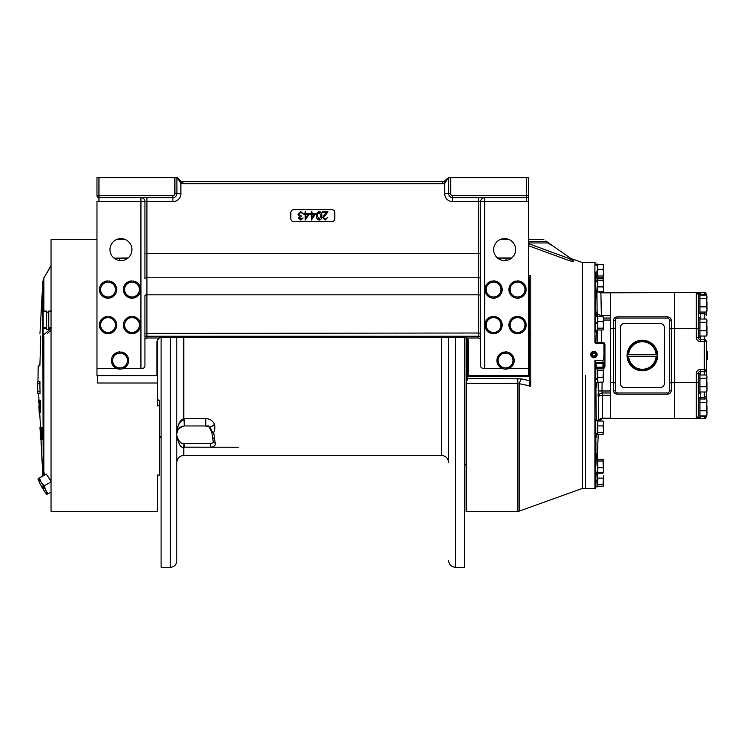 <?xml version="1.0" encoding="UTF-8"?>
<svg xmlns="http://www.w3.org/2000/svg" width="745" height="745" viewBox="0 0 745 745"><rect width="100%" height="100%" fill="white"/><g stroke="black" fill="none" stroke-linecap="round" stroke-linejoin="round"><path stroke-width="1.12" d="M603.562 381.282L603.031 382.185L597.741 382.185M597.741 377.296L603.031 377.296L603.562 369.501L603.441 381.71M597.741 370.61L603.031 370.61M597.741 368.812L603.031 368.812L603.562 369.706L603.031 368.812M603.031 382.185L603.562 379.745L603.031 377.296M595.749 379.149L597.741 379.149L597.741 382.446L595.749 382.446M597.741 461.015L603.031 461.015L603.562 459.907L603.441 472.116M597.741 472.591L603.031 472.591L603.562 470.151L603.031 461.015M597.741 467.711L603.031 467.711M603.562 471.697L603.031 472.591M597.741 459.218L603.031 459.218L603.562 460.112M603.562 433.488L603.031 434.382L603.562 429.25L603.031 434.382L597.741 434.382M595.749 368.551L597.741 368.551L597.741 378.181L595.749 378.181M595.963 265.201L597.741 265.201L597.741 278.053L596.531 278.146M595.916 264.158L597.741 264.158L597.741 265.201L597.741 264.699L595.935 264.699M595.916 486.839L597.741 486.839L597.741 472.945L596.531 472.945L597.741 472.796L595.749 472.851L595.749 478.309M596.251 458.957L597.741 458.957L597.741 472.796L595.749 472.796M595.916 465.839L595.749 466.37M593.728 355.998A1.499 1.499 0 0 0 595.413 354.713A1.499 1.499 0 0 0 594.119 353.028A1.499 1.499 0 0 0 592.443 354.322A1.499 1.499 0 0 0 593.728 355.998A1.499 1.499 0 0 1 592.741 353.605A1.499 1.499 0 0 1 595.311 353.94A1.499 1.499 0 0 1 593.728 355.998M603.441 421.493L603.562 429.25L603.031 425.917L603.562 423.458L603.031 421.009L603.562 421.903M597.741 425.917L603.031 425.917M597.741 421.009L603.031 421.009M597.741 432.594L603.031 432.594M595.749 433.813L597.741 433.813L597.741 433.227L595.749 433.227M603.562 481.447L603.562 485.889L603.031 484.79L603.562 475.655L603.562 481.447M597.741 484.79L603.031 484.79M597.741 478.113L603.031 478.113M603.031 486.578L603.562 485.684L603.031 486.578L597.741 486.578M597.741 473.205L603.031 473.205M595.749 281.806L597.741 281.806L597.741 292.04L596.251 292.04M595.749 280.884L597.741 280.884L597.741 278.146L595.749 278.053M597.741 329.988L603.031 329.988L603.562 329.094L603.031 328.2L597.741 328.2M603.031 329.988L603.441 329.504M603.441 317.1L603.562 329.094M597.741 321.523L603.031 321.523L603.562 319.065L603.031 316.616L603.562 317.51M597.741 316.616L603.031 316.616M603.031 328.2L603.562 324.857L603.031 321.523M596.093 316.355L595.637 309.436L595.637 329.56L595.749 323.516L597.741 323.516L597.741 322.427L595.749 322.427M597.741 276.004L603.031 276.004L603.562 272.661L603.031 269.327L597.741 269.327M603.441 264.903L603.562 276.898L603.031 276.004M603.562 276.898L603.031 277.792L603.562 276.898M597.741 264.419L603.031 264.419L603.562 265.313M603.031 269.327L603.562 266.868L603.031 264.419M597.741 277.792L603.031 277.792M597.741 291.779L603.031 291.779L603.562 289.339L603.031 286.89L597.741 286.89M603.562 290.876L603.031 291.779M597.741 280.204L603.031 280.204L603.562 279.096L603.441 291.295M603.562 279.3L603.031 278.397L603.562 279.3L603.031 278.397L597.741 278.397M603.031 286.89L603.562 283.547L603.031 280.204M595.907 420.748L597.741 420.748L597.741 434.642L595.749 434.642M595.749 421.325L595.832 441.385M597.741 323.423L597.741 330.249L595.907 330.249M597.741 322.781L597.741 316.411M599.027 421.009L600.675 419.044L602.752 418.466L704.314 418.466A2.002 2.002 0 0 0 706.307 416.464A2.002 2.002 0 0 1 704.314 418.466A2.002 2.002 0 0 0 706.307 416.464L706.307 415.961M706.307 391.982L706.307 398.975M697.013 418.336A2.002 2.002 0 0 1 696.324 418.466L697.013 418.336A2.002 2.002 0 0 1 696.324 418.466L698.316 416.464L698.316 382.502L696.324 382.651L698.316 382.502L698.316 373.496A2.002 2.002 0 0 1 700.319 371.504L704.314 371.504A2.002 2.002 0 0 0 706.307 369.501L706.307 374.996M704.314 336.032L704.314 369.501L706.307 369.501L706.307 341.527A2.002 2.002 0 0 0 704.314 339.524L700.319 339.524A2.002 2.002 0 0 1 698.316 337.532L698.316 318.301M700.319 319.046L700.319 313.766A2.002 1.704 180 0 1 699.341 313.552A2.002 1.704 180 0 0 700.319 313.766L704.314 313.766A2.002 1.704 0 0 1 706.307 315.461L706.307 312.053M706.307 295.067L706.307 294.564L706.307 295.067M700.319 374.996L700.319 371.504A2.002 2.002 0 0 0 698.316 373.496L696.324 373.496L696.324 382.651L674.337 382.651L674.337 292.571L674.337 328.377L698.316 328.526L696.324 328.377L696.324 337.532A3.995 3.995 0 0 0 700.319 341.527L700.319 336.032M674.337 418.466L674.337 382.651L674.337 418.466M698.316 328.526L698.316 294.564A2.002 2.002 0 0 0 698.158 293.791A2.002 2.002 0 0 1 698.316 294.564L696.324 292.571L600.88 292.822L598.496 291.779M699.918 294.564L704.314 294.564L704.314 292.571A2.002 2.002 0 0 1 706.307 294.564A2.002 2.002 0 0 0 704.314 292.571L696.324 292.571A2.002 2.002 0 0 1 697.013 292.692A2.002 2.002 0 0 0 696.324 292.571L696.324 328.377M697.078 292.711A2.002 2.002 0 0 1 698.158 293.772A2.002 2.002 0 0 0 697.078 292.711L697.637 293.055M698.316 317.547L698.316 293.567L699.918 293.567L699.918 313.552L698.316 313.552L698.316 317.547L699.918 317.547L699.918 337.532L696.324 337.532M698.158 417.237A2.002 2.002 0 0 0 698.316 416.464A2.002 2.002 0 0 1 697.078 418.317A2.002 2.002 0 0 0 698.149 417.265L698.316 416.511M707.75 359.267L707.75 351.761L707.201 351.212L707.201 359.816L707.75 359.267L706.307 359.788M707.014 400.056L706.353 410.737L707.014 413.354L706.353 415.961L699.918 415.961M699.918 402.253L706.353 402.253L707.014 406.5L707.014 414.89L706.353 415.961M699.918 410.737L706.353 410.737M707.014 414.322L707.014 413.354M699.918 398.975L706.353 398.975L707.014 400.614L706.353 402.253M706.66 399.441L706.353 398.975M599.781 394.049A3.995 3.995 90 0 0 598.496 396.908L598.095 382.185M596.68 382.446L596.214 387.819L596.279 382.446M603.971 354.35L603.971 344.525L603.971 354.35C603.925 357.954 603.59 360.012 602.966 360.506L594.91 360.506L595.916 363.42L595.637 387.121L596.214 387.819M595.832 420.878L596.549 415.393L596.782 420.748L596.149 415.785M596.447 434.726L595.981 438.051M595.832 465.942L596.549 454.552L596.726 458.957L596.643 453.714L596.177 453.891L596.661 453.686L596.54 454.571L596.661 453.686M596.214 472.079L595.916 477.918L595.953 472.851M595.721 487.37L596.214 479.91M598.021 394.049L598.198 396.917C598.477 394.543 599.809 393.23 602.183 392.988L610.388 392.988L610.388 395.362L602.491 395.362L602.491 392.988A3.995 3.995 90 0 0 598.496 396.908A3.995 1.62 180 0 1 602.491 395.362L602.491 418.206A3.995 3.483 0 0 0 598.57 421.009M598.095 368.812L596.68 368.551M599.315 367.508L599.045 367.508A0.959 0.959 90 0 0 598.086 368.468L602.081 368.812M602.081 382.185L602.016 390.985L598.021 390.939M599.986 367.508L600.945 367.508M596.68 368.468A0.959 0.959 90 0 1 597.611 367.508L596.68 368.468M603.888 362.889L603.971 362.508A0.996 0.996 0 0 1 602.966 363.504L603.971 362.508L603.971 366.503L602.966 367.508L596.186 367.211L596.615 368.198M598.011 291.779L600.88 292.822L601.392 315.666L610.388 315.666L610.388 418.466L602.519 418.466L598.794 421.009M598.626 291.779L601.01 292.571L610.388 292.571L610.388 318.05L603.562 318.041M601.392 316.616L600.898 293.763M598.114 316.616L597.183 314.176L596.931 292.04M598.328 316.616A3.995 3.995 90 0 1 597.397 314.185L597.108 316.355M601.448 329.988L601.746 343.519L602.966 343.519L596.4 343.519L594.91 342.84L602.966 342.56A1.956 1.956 0 0 1 604.931 344.525L604.931 366.503A1.956 1.956 0 0 1 602.966 368.468L602.081 368.468L602.081 367.508M598.71 343.519L597.751 342.588L597.462 330.249M596.279 368.551L596.186 367.211L602.966 367.211L603.971 366.503A0.996 0.996 0 0 1 603.897 366.885M603.692 367.201A0.996 0.996 0 0 1 603.171 367.481M596.549 385.444L596.149 382.446M595.749 363.905L596.149 365.87L596.047 363.504M602.966 360.506L602.966 362.545L603.971 362.508L603.971 366.503L604.931 366.503M595.916 363.42L602.966 363.504L602.966 368.468M595.832 477.778L595.916 486.783M596.382 420.748L596.261 416.557L596.382 420.748M595.916 387.586L596.149 420.748M595.749 466.463L595.749 478.048M595.953 278.146L595.637 272.698L595.637 284.311L596.549 296.445L596.726 292.04L596.671 297.404M596.456 316.355L596.214 312.621L596.456 316.355M596.214 271.087L596.214 278.919M595.832 285.056L595.749 313.263M596.782 330.249L596.549 335.604L595.832 330.11M599.948 315.591L601.327 315.675M601.392 315.666L597.397 314.185M596.121 335.287L595.916 342.579L596.875 343.519M604.931 344.525L603.971 344.525L602.966 342.56M594.91 360.506L594.91 488.403L585.486 488.403L585.486 375.499L585.486 488.403L582.441 488.403L582.441 262.594L574.423 259.707M530.803 386.133L517.794 383.368L517.794 511.387L519.144 511.154L519.144 383.722L521.174 378.87L529.481 380.667L530.803 386.133L530.803 275.864L529.481 277.54L529.481 280.539L528.615 280.539M572.141 259.4L573.743 259.642L570.577 258.301L572.272 259.493L570.335 258.981L569.655 260.815L573.138 261.299L569.655 260.815L528.615 245.757M573.743 259.642L573.138 261.299L572.272 259.493M528.615 275.836L530.803 275.864M529.481 382.083L529.481 386.292M529.481 380.667L529.481 280.539M529.481 376.653L467.59 376.653L467.59 338.807M517.794 511.387L466.147 511.387L466.147 382.436L467.59 379.075L467.59 376.653M466.147 382.436L466.147 337.811M529.481 279.58L528.615 279.58M528.615 241.529L546.625 241.529C542.937 238.949 542.937 238.949 546.625 241.529C542.937 238.949 542.937 238.949 546.625 241.529L547.622 242.954L547.994 242.488L553.265 246.185L547.715 242.972M528.615 243.662L570.335 258.981L570.577 258.301L553.265 246.185M545.88 241.008L547.622 242.227M570.335 258.981L570.139 259.511M529.481 333.862L530.803 335.315M596.261 334.44L596.382 330.249M596.149 330.249L596.149 333.136M595.749 272.689L595.749 284.506M595.851 310.078L595.907 311.27M596.047 314.772L596.065 315.293M598.85 420.878L601.085 418.727M610.388 390.985L602.016 390.985L602.183 392.988M699.918 298.335L706.353 298.335L707.014 296.706L706.353 295.067L699.918 295.067M669.252 391.553L669.336 390.985A2.002 0.605 0 0 1 671.329 390.371C671.143 392.662 669.811 393.937 667.334 394.217L617.391 394.217C614.923 393.947 613.591 392.662 613.396 390.371L615.398 390.985A2.002 2.002 180 0 0 617.391 392.978L667.334 392.978A2.002 2.002 180 0 0 669.336 390.985L669.336 320.043A2.002 2.002 180 0 0 667.334 318.041L617.391 318.041A2.002 2.002 180 0 0 615.398 320.043L615.435 391.367M616.99 392.941L617.391 394.217M610.388 328.377L613.396 328.377L613.396 382.651L610.388 382.651M671.329 390.371L671.329 328.377L674.337 328.377L674.337 382.651L669.336 382.8M615.472 319.475L615.398 320.043A2.002 0.605 180 0 1 613.396 320.648C613.582 318.357 614.914 317.081 617.391 316.811L667.334 316.811C669.811 317.081 671.143 318.357 671.329 320.648L669.299 319.661M667.734 318.087L667.334 316.811M613.396 320.648L613.396 328.377L615.398 328.228M613.396 390.371L613.396 382.651L615.398 382.8M671.329 320.648L671.329 328.377L669.336 328.228M698.316 397.476L699.918 397.476L699.918 417.461L698.316 417.461L698.316 398.24M699.918 378.274L706.353 378.274L707.014 376.635L706.353 374.996L699.918 374.996M706.353 295.067L707.014 296.706L706.353 306.828L707.014 309.436L706.353 312.053L699.918 312.053M706.353 298.335L707.014 302.582L707.014 310.972L706.353 312.053M699.918 306.828L706.353 306.828M707.014 310.414L707.014 309.436M706.353 374.996L707.014 376.635L706.353 386.757L707.014 389.374L706.353 391.982L699.918 391.982M706.353 378.274L707.014 382.52L707.014 390.911L706.353 391.982M699.918 386.757L706.353 386.757M707.014 390.343L707.014 389.374M707.014 320.117L706.353 330.808L707.014 333.415L706.353 336.032L699.918 336.032M699.918 322.315L706.353 322.315L707.014 326.561L707.014 334.952L706.353 336.032M699.918 330.808L706.353 330.808M707.014 334.393L707.014 333.415M699.918 319.046L706.353 319.046L707.014 320.685L706.353 322.315M706.66 319.512L706.353 319.046M704.314 374.996L704.314 369.501L700.319 369.501L700.319 371.504A2.002 2.002 0 0 0 698.316 373.496L699.918 373.496L699.918 393.481L698.316 393.481L698.316 374.26M492.352 317.407L492.212 316.523A8.623 8.623 0 0 0 484.939 325.044A8.623 8.623 0 0 0 493.562 333.667A8.623 8.623 0 0 0 502.186 325.044A8.623 8.623 0 0 0 493.562 316.42L493.562 317.566M504.337 352.879L504.197 352.003A8.623 8.623 0 0 0 496.924 360.515A8.623 8.623 0 0 0 505.548 369.138A8.623 8.623 0 0 0 514.171 360.515A8.623 8.623 0 0 0 505.548 351.891L505.548 353.037M132.983 332.4L137.229 331.842L138.868 327.884A7.422 7.422 0 0 0 131.055 317.687A7.422 7.422 0 0 0 126.129 329.56A7.422 7.422 0 0 0 138.868 327.884L140.516 323.926L135.301 317.128L126.808 318.245L123.53 326.161L128.736 332.959L132.983 332.4M516.332 317.407L516.192 316.523A8.623 8.623 0 0 0 508.919 325.044A8.623 8.623 0 0 0 517.542 333.667A8.623 8.623 0 0 0 526.166 325.044A8.623 8.623 0 0 0 517.542 316.42L517.542 317.566M326.338 212.66L324.336 214.793L326.338 212.66L322.613 212.66L322.613 211.841L328.051 211.841L323.432 217.596L325.174 219.216L327.744 217.372L325.137 220.036L322.715 217.661L324.336 214.793L323.283 216.041M299.22 218.322L300.756 219.216L299.145 217.959L301.204 216.655L301.204 215.836L298.736 214.141L300.775 212.455L303.457 213.992L300.784 211.636L298.019 214.215L299.369 216.32L298.428 217.959L300.766 220.036L303.15 217.987L300.105 219.114M321.812 214.43L321.43 213.089M320.909 212.344L320.201 211.841M293.809 209.634L331.776 209.634A2.999 2.999 0 0 1 334.775 212.632L334.775 218.63A2.999 2.999 0 0 1 331.776 221.628L293.809 221.628A2.999 2.999 0 0 1 290.811 218.63L290.811 212.632A2.999 2.999 0 0 1 293.809 209.634M450.418 177.664L448.332 177.664L444.178 181.463L444.681 183.4A7.99 7.99 0 0 1 442.679 183.661L182.898 183.661A7.99 7.99 0 0 1 180.895 183.4L181.398 181.463A5.997 5.997 0 0 0 182.898 181.659A5.997 5.997 0 0 1 181.398 181.463A5.997 5.997 0 0 0 182.898 181.659L442.679 181.659A5.997 5.997 0 0 0 445.044 181.175L445.24 181.082A5.997 5.997 0 0 0 445.445 180.979L445.836 180.765A5.997 5.997 0 0 0 446.525 180.262L446.832 179.992A5.997 5.997 0 0 0 447.801 178.781L447.987 178.465A5.997 5.997 0 0 0 448.332 177.664L528.615 177.664L528.615 195.646L526.613 195.646L526.613 197.649A2.002 2.002 0 0 0 528.615 195.646L528.615 201.299L528.615 195.646A2.002 2.002 0 0 1 526.613 197.649L526.613 201.644L484.65 201.644L484.65 197.649A3.995 3.995 0 0 0 480.646 201.644L484.65 201.644L484.65 368.579L502.475 368.579M174.907 177.664L174.907 193.644A2.002 2.002 0 0 1 172.905 195.646L96.971 195.646L96.971 177.664L177.245 177.664L181.398 181.463A5.997 5.997 0 0 1 180.532 181.175L180.337 181.082A5.997 5.997 0 0 1 180.132 180.979L179.75 180.765A5.997 5.997 0 0 1 179.061 180.262L178.744 179.992A5.997 5.997 0 0 1 178.465 179.703L178.409 179.629A5.997 5.997 0 0 1 177.776 178.781L177.599 178.465A5.997 5.997 0 0 1 177.245 177.664L175.159 177.664M123.111 368.579L140.935 368.579L140.935 201.644L144.93 201.644A3.995 3.995 0 0 0 140.935 197.649L140.935 201.644L98.964 201.644A5.997 5.997 0 0 1 96.971 201.299L96.971 368.579L116.956 368.579M140.935 368.579C143.496 368.421 144.828 367.648 144.93 366.27L144.93 336.237L144.93 339.152L146.923 337.997L159.03 337.997L156.916 341.527L156.916 375.499L96.971 375.499L96.971 368.579M98.964 201.644L98.964 197.649A2.002 2.002 0 0 1 96.971 195.646A2.002 2.002 0 0 0 98.964 197.649L172.905 197.649A3.995 3.995 0 0 0 176.9 193.644L176.9 177.664M146.923 197.649L146.923 201.644L144.93 201.644L144.93 278.537A2.002 0.764 0 0 1 146.923 277.773L146.923 201.644L172.905 201.644A7.99 7.99 0 0 0 180.895 193.644L180.895 183.4L177.245 177.664A5.997 5.997 0 0 0 177.599 178.465M146.923 337.997L146.923 294.815A2.002 0.764 180 0 0 144.93 295.579L144.93 336.237L478.653 336.237L478.653 337.997L466.547 337.997L468.661 341.527L468.661 375.499L528.615 375.499L528.615 201.299A5.997 5.997 0 0 1 526.613 201.644M144.93 366.27L144.93 339.152M159.03 337.997A3.995 3.995 0 0 1 160.92 337.532L464.666 337.532A3.995 3.995 0 0 1 466.547 337.997M159.737 337.709L157.381 339.655M448.509 177.664L444.681 183.4L444.681 193.644A7.99 7.99 0 0 0 452.671 201.644L480.646 201.644L480.646 366.27C480.749 367.648 482.089 368.421 484.65 368.579M448.676 177.664L448.676 193.644A3.995 3.995 0 0 0 452.671 197.649L526.613 197.649M465.839 337.709L468.195 339.655M480.646 366.27L480.646 339.152L478.653 337.997M508.63 368.579L528.615 368.579M480.646 339.152L480.646 336.237L478.653 336.237L478.653 333.015L480.646 333.415M493.637 249.603A10.989 10.989 0 0 1 504.635 238.614A10.989 10.989 0 0 1 515.624 249.603A10.989 10.989 0 0 1 504.635 260.592A10.989 10.989 0 0 1 493.637 249.603M442.679 181.659A5.997 5.997 0 0 0 444.178 181.463A5.997 5.997 0 0 1 442.679 181.659L442.679 183.661M109.962 249.603A10.989 10.989 0 0 1 120.951 238.614A10.989 10.989 0 0 1 131.94 249.603A10.989 10.989 0 0 1 120.951 260.592A10.989 10.989 0 0 1 109.962 249.603M305.236 220.036L309.603 213.685L305.813 213.685L305.813 211.841L305.096 211.841L305.096 213.685L304.174 213.685L304.174 214.504L305.096 214.504L305.236 220.036M305.813 217.978L308.197 214.504L305.813 214.504L305.813 217.978M311.391 220.036L315.75 213.685L311.959 213.685L311.959 211.841L311.242 211.841L311.242 213.685L310.32 213.685L310.32 214.504L311.242 214.504L311.391 220.036M311.959 217.978L314.343 214.504L311.959 214.504L311.959 217.978M319.223 220.036C321.244 219.505 322.138 218.099 321.896 215.836C322.017 213.34 321.132 211.943 319.223 211.636C317.193 212.157 316.271 213.554 316.467 215.836C316.271 218.108 317.193 219.514 319.223 220.036M321.179 215.836L319.205 219.216L317.184 215.836L317.491 213.824L319.205 212.455L321.179 215.836M108.044 317.566L108.044 316.42A8.623 8.623 0 0 0 99.411 325.044A8.623 8.623 0 0 0 108.044 333.667A8.623 8.623 0 0 0 116.667 325.044A8.623 8.623 0 0 0 109.385 316.523L109.245 317.407M464.545 337.532L464.545 567.336L455.549 567.336L455.549 337.532M448.555 445.957L448.555 337.532M448.555 375.499L448.555 462.422C448.145 458.175 445.817 455.847 441.562 455.428L441.562 337.532M177.031 431.979L176.788 433.953C177.31 425.348 179.647 420.236 183.782 418.615L205.769 418.588L205.769 425.954L208.907 426.848L205.769 425.954L184.443 425.963L184.779 418.588M213.685 432.333L215.212 443.322L213.21 441.599L211.776 432.016L211.701 431.169L213.685 432.333C214.83 430.731 215.128 428.04 214.56 424.231C212.53 420.58 209.606 418.69 205.769 418.588M215.212 443.322C215.575 445.435 214.057 446.739 210.63 447.233L210.63 443.443L184.779 443.443L210.63 443.443C212.809 443.191 213.675 442.577 213.21 441.599M238.242 447.233L183.782 447.177L183.978 443.405C180.942 444.076 178.539 441.422 176.788 435.443L176.863 436.561M183.782 337.532L183.782 418.615L184.443 425.963C179.955 426.336 177.403 428.999 176.788 433.953C177.319 425.907 179.647 421.167 183.782 419.733M176.788 337.532L176.788 560.948C176.407 564.831 174.274 566.964 170.391 567.336L170.391 337.532M170.391 567.336L161.097 567.336L161.097 337.532M176.788 433.953C176.174 430.303 178.735 427.639 184.443 425.963L184.779 425.954M208.889 425.954L205.769 425.954M211.692 431.076A5.997 5.997 0 0 0 211.571 430.461M211.245 429.52A5.997 5.997 0 0 0 208.907 426.848C210.239 427.518 212.12 426.652 214.56 424.231M211.776 432.016L208.907 426.848M211.776 431.951L213.768 433.394M214.569 439.038L212.614 437.445M177.031 437.408L177.329 438.339M177.692 439.15L178.232 440.034M178.381 440.239L179.303 441.273M179.619 441.552L180.802 442.381M183.447 443.331L184.779 443.443L184.779 447.233M184.779 443.443L183.978 443.405C180.532 443.75 178.139 441.105 176.788 435.443C178.549 444.299 180.877 448.211 183.782 447.177L183.428 447.121M184.173 445.389L183.829 447.075M132.983 296.91L137.229 296.352L138.868 292.394A7.422 7.422 0 0 0 131.055 282.197A7.422 7.422 0 0 0 126.129 294.07A7.422 7.422 0 0 0 138.868 292.394L140.516 288.436L135.301 281.638L126.808 282.755L123.53 290.671L128.736 297.469L132.983 296.91M132.023 317.566L132.023 316.42A8.623 8.623 0 0 0 123.391 325.044A8.623 8.623 0 0 0 132.023 333.667A8.623 8.623 0 0 0 140.647 325.044A8.623 8.623 0 0 0 133.364 316.523L133.234 317.407M114.087 258.189L127.451 257.994L127.199 258.655L123.381 257.994L119.554 258.655L113.855 257.994M119.554 260.508L119.554 258.655M127.674 258.655L127.432 257.994L127.674 258.655M499.448 294.07L502.055 290.671L500.407 286.713A7.422 7.422 0 0 0 487.677 285.037A7.422 7.422 0 0 0 492.594 296.91A7.422 7.422 0 0 0 500.407 286.713L498.768 282.755L490.275 281.638L485.07 288.436L488.347 296.352L496.841 297.469L499.448 294.07M132.023 282.076L132.023 280.93A8.623 8.623 0 0 0 123.391 289.554A8.623 8.623 0 0 0 132.023 298.177A8.623 8.623 0 0 0 140.647 289.554A8.623 8.623 0 0 0 133.364 281.033L133.234 281.908M511.433 365.031L514.041 361.632L512.402 357.674A7.422 7.422 0 0 0 499.662 356.008A7.422 7.422 0 0 0 504.589 367.872A7.422 7.422 0 0 0 512.402 357.674L510.763 353.717L502.27 352.608L497.055 359.407L500.342 367.313L508.835 368.43L511.433 365.031M120.029 353.037L120.029 351.891A8.623 8.623 0 0 0 111.405 360.515A8.623 8.623 0 0 0 120.029 369.138A8.623 8.623 0 0 0 128.652 360.515A8.623 8.623 0 0 0 121.379 352.003L121.239 352.879M109.003 296.91L113.249 296.352L114.888 292.394A7.422 7.422 0 0 0 107.075 282.197A7.422 7.422 0 0 0 102.149 294.07A7.422 7.422 0 0 0 114.888 292.394L116.527 288.436L111.322 281.638L102.829 282.755L99.551 290.671L104.756 297.469L109.003 296.91M516.332 281.908L516.192 281.033A8.623 8.623 0 0 0 508.919 289.554A8.623 8.623 0 0 0 517.542 298.177A8.623 8.623 0 0 0 526.166 289.554A8.623 8.623 0 0 0 517.542 280.93L517.542 282.076M499.448 329.56L502.055 326.161L500.407 322.203A7.422 7.422 0 0 0 487.677 320.527A7.422 7.422 0 0 0 492.594 332.4A7.422 7.422 0 0 0 500.407 322.203L498.768 318.245L490.275 317.128L485.07 323.926L488.347 331.842L496.841 332.959L499.448 329.56M109.003 332.4L113.249 331.842L114.888 327.884A7.422 7.422 0 0 0 107.075 317.687A7.422 7.422 0 0 0 102.149 329.56A7.422 7.422 0 0 0 114.888 327.884L116.527 323.926L111.322 317.128L102.829 318.245L99.551 326.161L104.756 332.959L109.003 332.4M492.352 281.908L492.212 281.033A8.623 8.623 0 0 0 484.939 289.554A8.623 8.623 0 0 0 493.562 298.177A8.623 8.623 0 0 0 502.186 289.554A8.623 8.623 0 0 0 493.562 280.93L493.562 282.076M108.044 282.076L108.044 280.93A8.623 8.623 0 0 0 99.411 289.554A8.623 8.623 0 0 0 108.044 298.177A8.623 8.623 0 0 0 116.667 289.554A8.623 8.623 0 0 0 109.385 281.033L109.245 281.908M523.428 329.56L526.035 326.161L524.396 322.203A7.422 7.422 0 0 0 511.657 320.527A7.422 7.422 0 0 0 516.574 332.4A7.422 7.422 0 0 0 524.396 322.203L522.748 318.245L514.255 317.128L509.049 323.926L512.327 331.842L520.82 332.959L523.428 329.56M46.795 272.977L51.051 265.546M523.428 294.07L526.035 290.671L524.396 286.713A7.422 7.422 0 0 0 511.657 285.037A7.422 7.422 0 0 0 516.574 296.91A7.422 7.422 0 0 0 524.396 286.713L522.748 282.755L514.255 281.638L509.049 288.436L512.327 296.352L520.82 297.469L523.428 294.07M506.023 260.508L506.023 258.655L502.204 257.994L498.377 258.655L498.135 257.994L511.731 257.994M511.489 258.189L506.023 258.655M498.144 257.994L497.911 258.655L498.116 258.003M120.997 367.872L125.244 367.313L126.883 363.355A7.422 7.422 0 0 0 119.06 353.167A7.422 7.422 0 0 0 114.143 365.031A7.422 7.422 0 0 0 126.883 363.355L128.522 359.407L123.307 352.608L114.814 353.717L111.536 361.632L116.751 368.43L120.997 367.872M592.871 355.887L592.21 354.285L593.262 352.916L594.976 353.139L595.637 354.741L594.585 356.11L592.871 355.887M593.569 357.172A2.673 2.673 0 0 0 596.577 354.871A2.673 2.673 0 0 0 594.277 351.863A2.673 2.673 0 0 0 591.269 354.164A2.673 2.673 0 0 0 593.569 357.172M594.352 351.323A3.222 3.222 0 0 1 597.118 354.937A3.222 3.222 0 0 1 593.504 357.712A3.222 3.222 0 0 1 590.729 354.089A3.222 3.222 0 0 1 594.352 351.323M657.23 354.713L627.495 354.713L627.495 356.315L657.23 356.315L657.23 354.713M628.631 354.713L656.094 354.713A13.755 13.755 180 0 0 642.367 341.759A13.755 13.755 180 0 0 628.631 354.713M627.504 354.713L627.597 354.713A14.788 14.788 0 0 1 642.367 340.726A14.788 14.788 0 0 1 657.127 354.713M657.127 356.315A14.788 14.788 0 0 1 642.367 370.293A14.788 14.788 0 0 1 627.597 356.315A14.788 14.788 180 0 0 642.367 370.293A14.788 14.788 180 0 0 657.127 356.315M656.094 356.315L656.606 356.315A14.267 14.267 180 0 1 642.367 369.781A14.267 14.267 180 0 1 628.119 356.315L628.631 356.315A13.755 13.755 180 0 0 642.367 369.269A13.755 13.755 180 0 0 656.094 356.315L628.631 356.315M624.375 323.535A3.995 3.995 180 0 0 620.38 327.53L620.38 383.489A3.995 3.995 180 0 0 624.375 387.484L660.349 387.484A3.995 3.995 180 0 0 664.344 383.489L664.344 327.53A3.995 3.995 180 0 0 660.349 323.535L624.375 323.535M157.595 399.273L159.598 401.108L159.598 475.049L157.595 475.049L157.595 511.387L51.051 511.387L51.051 239.611L96.971 239.611M159.598 405.82L157.595 405.82L157.595 339.301M157.595 383.014L97.651 383.014L97.651 375.499M157.595 375.666L97.651 375.666M38.87 406.323L39.261 412.469L38.936 406.323M39.159 402.663L39.122 402.151M39.336 406.099L39.671 410.635M42.642 472.889L40.984 439.233M42.642 465.392L43.899 472.451L43.108 472.907L42.772 470.151M39.14 402.412L39.234 401.704M39.681 411.734L39.569 407.711M39.401 405.392L39.15 400.475M40.621 412.469L40.286 400.475L39.755 400.475L40.072 412.469L40.621 412.469L40.072 412.469L39.532 402.626L39.709 412.469M39.457 400.475L39.932 409.126L39.718 401.024M41.171 435.788L41.124 433.292M40.845 428.124L41.133 430.359M40.966 432.351L40.677 430.275M40.714 429.623L41.068 434.372M41.059 432.1L41.105 435.788L40.789 430.275M41.115 430.591L41.171 433.73M41.422 438.19L41.022 427.453L41.254 430.275L41.58 427.453M40.519 427.379L39.969 427.453L40.593 439.233M40.724 430.275L41.161 439.233M40.854 430.973L40.984 433.702M41.003 434.037L41.199 438.097M41.767 436.523L42.018 437.967M41.431 435.089L41.431 434.223L41.478 435.089M41.618 430.275L41.497 427.453L42.12 427.453L42.437 430.275L41.888 430.601M41.869 435.443L42.651 439.261L42.437 430.275M41.329 427.453L40.686 427.453M41.515 435.089L41.469 434.223M40.779 439.233L40.025 427.453L40.752 427.453L40.947 429.791M40.752 427.453L41.124 431.56M41.897 430.74L42.027 430.07M42.12 438.991L42.009 436.235M42.139 429.669L42.13 439.233M39.662 402.626L39.476 400.568M39.634 408.893L40.007 411.426M39.541 409.62L39.485 412.469M39.401 407.124L39.569 410.169M39.997 411.147L39.941 410.318M39.559 402.114L39.522 400.959M39.876 381.496L37.65 381.496L37.65 383.489L40.007 383.489L39.876 381.496L40.025 393.481M42.642 340.102L42.707 337.904A0.996 0.866 -173.7 0 1 42.837 338.323L43.899 336.489L42.837 338.323L43.163 470.747M42.642 319.94L42.642 339.636M42.642 338.761L42.642 339.329M40.752 335.93L39.923 364.687M39.858 365.748L39.811 365.897C37.697 365.786 37.697 365.786 39.811 365.897C37.697 365.786 37.697 365.786 39.811 365.897L39.969 362.536M40.398 345.745L40.239 350.997M40.007 360.571L40.016 361.595M42.642 468.614L43.145 473.149L42.642 473.149L42.642 475.869M42.642 468.856L42.642 465.476M43.108 335.446L43.899 336.489L42.642 335.026L42.642 328.014L43.145 328.443L43.145 327.763L42.642 328.014L42.642 311.578L43.145 311.075L42.642 311.578L42.642 318.581M51.051 330.268L47.466 333.378M51.051 265.863L43.899 277.922L43.899 311.075M43.899 472.451L45.072 474.5L43.899 472.451L43.899 336.489M51.051 480.991L46.907 475.003M44.206 474.993L43.108 472.907M43.145 311.14L46.646 311.075L46.646 329.467L48.723 329.467L48.723 311.075L51.042 311.326L48.723 311.326M51.833 327.912L48.723 328.443M48.723 312.155L46.646 312.155M51.042 328.452L43.145 335.325L43.145 328.443L43.145 335.325L42.642 334.896M40.305 430.275L40.174 427.742M40.1 427.742L40.23 430.275M40.621 438.172L40.509 436.114L40.621 438.172M39.979 427.453L40.463 436.533L40.025 427.453M40.342 434.484L40.453 436.533M40.761 429.623L40.835 435.788L40.081 427.453M40.789 429.921L40.938 433.525M41.795 430.275L41.562 439.261M41.161 430.275L41.282 427.453M41.664 436.235L41.543 433.292L41.487 436.235M41.999 439.261L42.651 439.261M41.869 436.235L41.971 433.292M41.161 427.453L41.105 429.241M42.242 435.741L42.13 436.523M42.167 433.907L42.12 433.236M39.187 412.469L39.066 410.169M38.675 402.57L38.675 400.475M38.991 400.475L38.647 393.481L37.65 393.481L37.65 381.496M40.072 393.481L37.65 393.481L40.072 393.481M37.25 383.321L37.25 391.311L37.25 383.321M39.69 411.166L39.327 405.913M39.159 401.704L39.485 407.385M40.901 433.348L40.947 434.233M40.984 434.614L40.807 431.755M40.277 427.453L40.984 439.261L40.193 427.453M37.25 385.277L37.25 391.516L37.25 385.277M39.559 407.031L39.466 401.49M39.941 410.178L39.625 408.241M39.448 412.777L38.889 400.167L39.448 412.777M39.392 411.547L38.945 401.397L39.392 411.547M37.25 386.702L37.25 389.756L37.25 386.702M46.982 494.233L46.982 494.233A8.996 0.941 -119.5 0 0 45.594 490.098L48.211 493.702L46.982 494.233A8.996 0.941 -119.5 0 1 46.777 494.177L46.888 494.242M51.051 492.1L48.211 493.702M38.34 478.299L39.42 478.02L41.189 482.257A8.996 0.941 -119.5 0 0 38.181 478.551L46.339 474.109L51.051 481.447M39.42 478.02L46.339 474.109M44.355 485.721L45.594 490.098A8.996 0.941 -119.5 0 0 43.517 486.15A8.996 0.941 -119.5 0 0 41.189 482.257L44.355 485.721L51.051 481.94M38.181 478.551A8.996 0.941 -119.5 0 0 38.088 478.774A8.996 0.941 -119.5 0 0 39.569 482.686A8.996 0.941 -119.5 0 0 41.645 486.643A8.996 0.941 -119.5 0 0 43.964 490.527A8.996 0.941 -119.5 0 0 46.777 494.177M42.372 486.448L43.564 488.133L42.372 486.448M704.314 415.961L704.314 416.464L706.307 416.464A2.002 2.002 0 0 1 704.314 418.466L704.314 416.464L700.319 416.464L700.319 415.961M696.324 382.651L696.324 418.466M700.319 295.067L700.319 292.571M704.314 295.067L704.314 294.564L706.307 294.564A2.002 2.002 0 0 0 704.314 292.571M704.314 312.053L704.314 313.766L700.319 313.766L700.319 312.053M704.314 313.766L704.314 319.046M700.319 339.524A2.002 2.002 0 0 1 698.316 337.532M700.319 341.527L706.307 341.527A2.002 2.002 0 0 0 704.314 339.524M696.324 373.496A3.995 3.995 0 0 1 700.319 369.501M704.314 391.982L704.314 397.262A2.002 1.704 0 0 0 706.307 395.567M700.319 398.975L700.319 397.262L704.314 397.262L704.314 398.975M700.319 418.466L699.918 416.464M699.341 397.476A2.002 1.704 180 0 1 700.319 397.262L700.319 391.982M595.916 465.83L595.916 441.608M598.496 396.908L598.496 421.009M603.562 320.043L610.388 320.043M610.388 292.822L600.88 292.822M596.149 368.551L596.149 365.87M602.966 363.504L602.966 362.545L595.581 362.545M595.637 363.877L595.637 387.121M595.637 466.677L595.637 478.299M595.637 421.437L595.637 441.562M596.214 459.758L596.54 454.571M582.441 262.594L594.91 262.594L594.91 342.84M595.637 309.436L595.637 329.56M467.59 378.516L521.174 378.87M517.794 378.516L517.794 383.368L466.147 383.368M528.615 242.954L547.622 242.954M610.388 418.206L602.491 418.206M667.334 392.978L667.334 394.217M617.391 318.041L617.391 316.811M478.653 197.649L478.653 253.3L144.93 253.3M182.898 183.661L182.898 181.659M177.776 178.781A5.997 5.997 0 0 0 178.409 179.629M179.061 180.262A5.997 5.997 0 0 0 179.75 180.765M180.532 181.175A5.997 5.997 0 0 0 181.398 181.463M98.964 197.649L98.964 177.664M172.905 195.646L172.905 201.644M180.895 193.644L174.907 193.644M480.646 295.579A2.002 0.764 180 0 0 478.653 294.815L146.923 294.815L146.923 277.773L478.653 277.773L478.653 333.015L144.93 333.415M480.646 253.3L478.653 253.3L478.653 277.773A2.002 0.764 0 0 1 480.646 278.537M526.613 177.664L526.613 195.646L452.671 195.646L452.671 201.644M452.671 195.646A2.002 2.002 0 0 1 450.678 193.644L444.681 193.644M450.678 193.644L450.678 177.664M441.562 455.428L183.782 455.428L183.782 447.177M656.606 354.713A14.267 14.267 180 0 0 642.367 341.247A14.267 14.267 180 0 0 628.119 354.713M627.067 355.514A15.3 15.3 0 0 1 642.367 340.214A15.3 15.3 0 0 1 657.658 355.514A15.3 15.3 0 0 1 642.367 370.805A15.3 15.3 0 0 1 627.067 355.514M39.951 333.89L42.837 281.48L42.837 311.177M43.145 473.149L43.145 475.589M43.145 328.443L46.646 328.443M51.042 327.763L48.723 327.763M46.646 327.763L43.145 327.763L43.145 311.326L46.646 311.326M40.128 391.488L37.65 391.488M595.749 316.355L597.741 316.355M706.307 351.24L707.201 351.212M598.235 434.382L597.164 458.957M599.045 367.508L600.572 367.508M594.91 488.403L595.637 488.096M596.261 416.557L596.121 415.701M594.91 262.594L595.637 262.901M582.441 488.403L519.144 511.154M543.859 239.611L528.615 239.611M509.207 239.611L500.053 239.611M596.307 297.078L596.214 291.23M596.661 297.311L596.54 296.426L596.661 297.311L596.177 297.106M707.014 414.89L706.66 415.496M707.014 310.972L706.66 311.587M707.014 296.137L706.66 295.532M707.014 390.911L706.66 391.516M707.014 376.076L706.66 375.461M707.014 334.952L706.66 335.567M466.147 463.921L464.545 465.523M455.549 567.336C451.302 566.926 448.974 564.589 448.555 560.342M183.782 455.428C179.526 455.847 177.198 458.175 176.788 462.422M116.369 239.611L125.523 239.611M161.097 435.927L159.598 438.256M38.181 365.814L37.976 381.496M39.355 406.323L40.519 427.453M42.837 281.48L43.899 277.922M48.723 311.075L51.656 310.963M42.642 311.578A0.503 0.503 0 0 1 43.145 311.075L46.646 311.075M42.642 337.699L42.642 339.767"/></g></svg>
